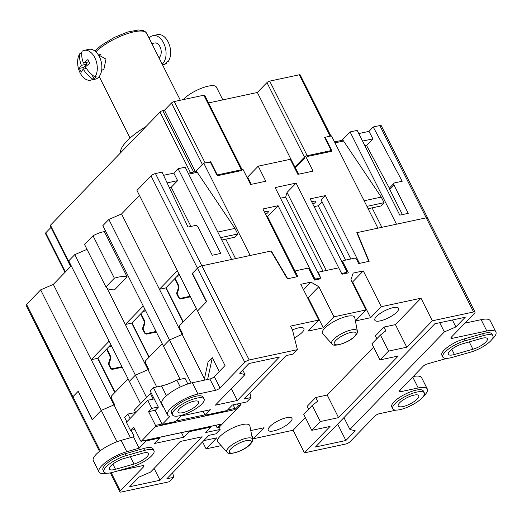 <?xml version="1.0" encoding="UTF-8"?>
<svg xmlns="http://www.w3.org/2000/svg" width="522" height="522" viewBox="0 0 522 522"><rect width="100%" height="100%" fill="white"/><g stroke="black" fill="none" stroke-linecap="round" stroke-linejoin="round"><path stroke-width="0.78" d="M208.552 102.925L257.359 92.485L266.951 82.58A2.212 0.666 153.3 0 1 269.704 81.119L299.276 74.796A2.212 0.666 153.3 0 1 300.183 74.907L330.922 136.02M242.091 169.617L204.722 95.324A2.212 0.666 153.3 0 0 203.815 95.213L174.25 101.542A2.212 0.666 153.3 0 0 171.49 103.004L164.456 110.266L162.773 110.625A2.212 0.666 153.3 0 0 160.013 112.086L50.451 225.21A2.212 0.666 153.3 0 0 50.164 225.843L70.627 266.527M50.967 227.442L45.727 232.851A2.212 0.666 153.3 0 0 45.44 233.484L64.989 272.347M295.348 167.699L304.835 157.905L266.951 82.58M257.359 92.485L294.826 166.975M269.704 81.119L307.588 156.443L331.581 151.315L324.573 137.377L330.145 136.183A2.212 0.666 -26.7 0 1 331.059 136.294M193.14 172.156A2.212 0.666 -26.7 0 1 193.642 172.012L195.332 171.653L202.366 164.391A2.212 0.666 -26.7 0 1 203.345 163.66M174.25 101.542L205.126 162.929L210.327 162.114M210.699 161.735L217.707 175.673L241.699 170.537L203.815 95.213M164.456 110.266L195.332 171.653M427.224 219.012A3.537 1.064 -26.7 0 0 427.681 218A3.537 1.064 153.3 0 0 426.226 217.831A3.537 1.064 -26.7 0 1 427.681 218L381.275 125.73A3.537 1.064 153.3 0 0 379.82 125.561L373.23 126.97L368.969 131.374L372.962 138.859L362.555 141.084M358.764 133.554L368.969 131.374M341.943 140.327L350.086 131.922L357.178 130.402L399.8 215.142L408.243 213.335L394.038 185.088A2.212 1.592 -135.9 0 1 394.143 183.189A2.212 1.592 -135.9 0 1 394.782 182.844L402.194 181.258L373.23 126.97M195.633 171.621L203.769 163.216L210.19 161.846L216.819 175.027L243.011 169.422L250.586 184.488L265.789 181.238L258.214 166.172L290.317 159.301L297.892 174.368L313.096 171.118L305.52 156.052L331.711 150.453L325.082 137.266L331.503 135.896L377.908 228.166L356.807 232.675L368.8 261.398L359.501 263.388L325.408 195.593L310.205 198.849L346.569 271.159A1.325 0.959 -135.9 0 1 346.51 272.295A1.325 0.959 -135.9 0 1 346.125 272.504L342.576 273.26A1.325 0.959 -135.9 0 1 340.997 272.347L296.104 183.091L275.153 187.574L320.045 276.83A1.325 0.959 -135.9 0 1 319.986 277.972A1.325 0.959 -135.9 0 1 319.601 278.18L316.051 278.937A1.325 0.959 -135.9 0 1 314.472 278.024L278.102 205.714L267.551 216.61L266.82 216.767M325.082 137.266L324.71 137.651M187.848 383.97L184.99 378.293L176.782 380.049A22.107 6.669 -26.7 0 1 161.52 385.928L153.409 387.663L150.212 390.965L158.362 407.16L155.165 410.462L162.172 424.393L169.872 416.445A22.107 6.669 -26.7 0 1 167.582 414.99L161.898 403.689A22.107 6.669 153.3 0 1 170.714 392.466A22.107 6.669 153.3 0 1 192.305 382.75L209.877 378.992A3.537 1.064 -26.7 0 0 214.288 376.656L225.028 365.57L197.564 310.962L206.431 301.801L192.227 273.554L197.447 268.158A3.537 1.064 -26.7 0 1 201.857 265.822A3.537 1.064 153.3 0 0 197.447 268.158L192.442 273.332L206.647 301.579L197.564 310.962L136.947 190.445L151.041 175.888A3.537 1.064 153.3 0 1 155.452 173.552L162.042 172.143L188.005 227.07L195.417 225.484A2.212 1.592 -135.9 0 1 198.053 227.011L212.265 255.251L220.708 253.444L178.093 168.71L185.186 167.19L231.592 259.46L201.857 265.822L249.209 359.971L297.396 349.668L292.457 329.871L290.558 326.1L318.772 320.064L300.783 284.288L310.916 282.121L318.825 286.689L333.982 316.815L323.32 327.816L308.117 331.072L318.772 320.064M203.769 163.216L250.182 255.486L271.277 250.971L287.7 278.741L296.992 276.758L262.899 208.97L278.102 205.714M40.651 289.867L26.557 304.417L72.963 396.687A3.537 1.064 153.3 0 0 72.506 397.699A3.537 1.064 -26.7 0 1 72.963 396.687L78.189 391.298L92.394 419.544L101.261 410.383L113.94 404.902L101.261 410.383L40.651 289.867L53.329 284.386L130.454 437.73M110.879 344.657L97.634 358.333L114.833 392.537M109.137 341.199L91.213 359.704L97.634 358.333M71.253 265.874L53.329 284.386M105.359 230.665L104.4 231.657A13.265 4 153.3 0 0 93.027 235.787L84.571 244.524L105.907 286.943C107.108 288.94 109.979 289.912 114.514 289.873L127.127 276.849C123.277 276.19 119.016 276.64 114.364 278.206L105.907 286.943M87.004 249.359L74.757 254.651L68.734 260.87L129.352 381.386L135.368 375.168L148.046 369.687L135.368 375.168L74.757 254.651M26.557 304.417A3.537 1.064 153.3 0 0 26.1 305.429L99.506 451.38M163.536 175.314L173.826 173.108L178.093 168.71M180.129 379.331L163.458 346.171L169.474 339.952L163.458 346.171L102.841 225.654L108.863 219.442L121.541 213.961L139.465 195.45M114.364 278.206L93.027 235.787M104.4 231.657L127.127 276.849M107.082 288.242L125.319 324.495L143.243 305.983M191.137 383.024L169.474 339.952L182.152 334.471L169.474 339.952L108.863 219.442M148.94 357.322L131.74 323.118L125.319 324.495L156.73 386.952M131.74 323.118L144.985 309.442M121.541 213.961L159.425 289.279L165.846 287.909L179.092 274.233M165.846 287.909L183.046 322.107M204.441 378.789L159.425 289.279L177.35 270.774M190.935 226.444L171.223 187.248L177.617 180.645L173.826 173.108M177.617 180.645L167.118 182.889M171.223 187.248L169.369 187.639M225.778 239.167L235.559 258.612M217.811 232.055L234.933 228.395L197.251 172.312A2.212 1.377 -102.1 0 0 195.9 171.562L188.214 173.206M221.811 240.016L234.548 237.288L237.745 233.993L234.933 228.395M322.929 271.212L285.658 197.107L280.503 198.21M296.104 183.091L287.048 192.448L285.658 197.107M326.296 270.487L287.048 192.448M350.817 258.99L321.147 199.998L325.408 195.593M314.127 206.647L318.237 205.766L322.061 201.818M312.88 204.174A4.091 1.233 153.3 0 0 315.601 201.44A4.091 1.233 153.3 0 0 313.918 201.238A4.091 1.233 153.3 0 0 311.784 201.981M318.237 205.766L345.571 260.113M298.623 174.211L294.969 166.949L305.52 156.052M294.969 166.949L294.238 167.105M246.932 177.219L247.663 177.062L258.214 166.172M251.317 184.331L247.663 177.062M265.574 214.294A4.091 1.233 153.3 0 0 268.295 211.554A4.091 1.233 153.3 0 0 266.611 211.358A4.091 1.233 153.3 0 0 264.471 212.102M267.551 216.61L295.126 271.433M364.121 200.761L381.243 197.094L384.062 202.693L366.94 206.36M381.243 197.094L343.561 141.018A2.212 1.377 -102.1 0 0 342.217 140.268L334.524 141.912M338.563 417.639L327.203 395.037L315.712 397.496L317.604 401.261L312.228 405.45L320.319 421.541L338.563 417.639L398.253 356.011L380.003 359.919L371.912 343.828L380.44 335.026L388.531 351.11L406.775 347.208L432.353 320.802L473.578 311.98L426.226 217.831L396.492 224.192L350.086 131.922M372.088 207.873L381.869 227.318M384.062 202.693L380.864 205.994L368.127 208.722M372.962 138.859L366.568 145.462L389.529 188.501M366.568 145.462L364.93 145.814M394.143 183.189L389.875 187.587A2.212 1.592 44.1 0 0 389.777 189.486L402.397 214.581M220.623 237.654L237.745 233.993M153.409 387.663L162.884 406.494L163.164 406.201M135.727 412.667L134.408 410.051L150.395 393.542L151.4 393.327M135.622 412.465L127.831 414.077L124.634 417.378L126.866 421.815M153.194 399.108L150.395 393.542M250.788 430.578L264.047 427.74L253.392 438.748L293.096 430.252L305.37 417.574M203.769 440.633L216.741 437.86L206.086 448.861L221.139 445.644M406.775 347.208L395.415 324.612L420.993 298.206L381.288 306.695L370.627 317.702L355.423 320.952L366.079 309.951L333.982 316.815M395.415 324.612L383.924 327.072L385.817 330.837L380.44 335.026M376.838 338.739L375.396 335.874L383.924 327.072M327.203 395.037L373.582 347.15M315.712 397.496L307.184 406.299L308.626 409.17M286.493 417.704A13.265 4 153.3 0 0 273.541 423.538A13.265 4 153.3 0 0 268.249 430.265A13.265 4 153.3 0 0 273.704 430.911A13.265 4 153.3 0 0 286.663 425.078A13.265 4 153.3 0 0 291.948 418.35A13.265 4 153.3 0 0 286.493 417.704M393.073 307.667A13.265 4 153.3 0 0 380.12 313.494A13.265 4 153.3 0 0 374.829 320.227A13.265 4 153.3 0 0 380.284 320.867A13.265 4 153.3 0 0 393.242 315.04A13.265 4 153.3 0 0 398.527 308.306A13.265 4 153.3 0 0 393.073 307.667M294.434 337.786A13.265 4 153.3 0 0 303.915 328.547A13.265 4 153.3 0 0 298.46 327.901A13.265 4 153.3 0 0 292.464 329.904M354.758 317.617A18.009 5.429 153.3 0 0 342.523 317.65A18.009 5.429 153.3 0 0 324.762 328.207A18.009 5.429 153.3 0 0 322.7 333.741L331.881 343.783A14.296 4.313 -26.7 0 1 333.193 339.737A14.296 4.313 -26.7 0 1 333.519 339.391A14.296 4.313 -26.7 0 1 347.626 331.007A14.296 4.313 -26.7 0 1 357.342 330.974L354.758 317.617M219.886 436.49A18.009 5.429 153.3 0 0 217.824 442.017L227.011 452.059A14.296 4.313 -26.7 0 1 228.29 448.052A14.296 4.313 -26.7 0 1 228.643 447.667A14.296 4.313 -26.7 0 1 242.75 439.283A14.296 4.313 -26.7 0 1 252.465 439.256L249.881 425.893A18.009 5.429 153.3 0 0 237.647 425.932A18.009 5.429 153.3 0 0 219.886 436.49M253.392 438.748L251.728 435.433M396.231 410.103L379.331 413.711A3.537 1.064 153.3 0 0 374.926 416.054L350.092 441.69A3.537 1.064 -26.7 0 1 345.681 444.033L304.457 452.848L293.096 430.252M110.325 472.893L119.858 491.854A3.537 1.064 -26.7 0 0 121.313 492.024L169.5 481.715L173.767 477.317L166.805 478.804L208.904 435.335L215.867 433.847L220.127 429.449L205.733 432.529L211.058 427.022L189.095 431.72L183.77 437.227L154.368 443.511L159.699 438.01L146.18 440.901L145.86 440.255M202.569 441.873L206.086 448.861M304.457 452.848L330.041 426.441L311.791 430.343L303.7 414.253L312.228 405.45M432.353 320.802L420.993 298.206M381.288 306.695L363.292 270.918L353.153 273.084L350.928 279.818L366.079 309.951M294.591 271.982L295.628 270.918A1.325 0.959 -135.9 0 0 295.563 272.06L297.84 276.575L287.361 278.82L270.938 251.043L201.857 265.822L155.452 173.552M295.628 270.918A1.325 0.959 -135.9 0 1 296.007 270.709L307.497 268.256A1.325 0.959 -135.9 0 1 309.083 269.163L314.57 280.086L320.991 278.715L318.276 272.203L338.726 267.832L341.943 274.233L348.363 272.862L342.869 261.94A1.325 0.959 -135.9 0 1 342.934 260.798A1.325 0.959 -135.9 0 1 343.313 260.589L354.803 258.136A1.325 0.959 -135.9 0 1 356.389 259.049L358.66 263.564L369.132 261.326L357.146 232.603L356.891 232.871M379.82 125.561L426.226 217.831L357.146 232.603M370.627 317.702L352.637 281.919L363.292 270.918M352.637 281.919L352.05 282.05M307.256 297.162L308.169 297.69L323.32 327.816M308.169 297.69L318.825 286.689M303.53 289.749L310.916 282.121M249.901 393.007L251.036 397.536L244.074 399.023L286.173 355.56L293.136 354.066L297.396 349.668M162.172 424.393L175.686 421.502L181.017 416.001L210.412 409.711L205.081 415.218L227.05 410.52L232.375 405.013L246.769 401.94L251.036 397.536M203.104 411.277L205.081 415.218M167.582 414.99A22.107 6.669 -26.7 0 1 176.397 403.767A22.107 6.669 -26.7 0 1 197.988 394.051L215.56 390.293A3.537 1.064 153.3 0 0 219.971 387.95L244.805 362.314A3.537 1.064 -26.7 0 1 249.209 359.971M244.994 374.561L239.624 373.191L249.001 363.508L279.414 357.002L237.314 400.472L215.351 405.17L244.994 374.561L242.704 370.013M204.082 398.991L203.13 397.105A17.683 5.331 153.3 0 0 195.861 396.25A17.683 5.331 153.3 0 0 178.583 404.021A17.683 5.331 153.3 0 0 171.529 413L172.482 414.886A17.683 5.331 -26.7 0 1 179.529 405.907A17.683 5.331 -26.7 0 1 196.807 398.136A17.683 5.331 -26.7 0 1 204.082 398.991A17.683 5.331 -26.7 0 1 197.029 407.969A17.683 5.331 -26.7 0 1 179.751 415.74A17.683 5.331 -26.7 0 1 172.482 414.886M196.292 308.43L179.966 325.291A2.212 1.377 77.9 0 0 179.842 328.273L182.687 333.923L182.152 334.471M207.612 379.481L212.297 357.707L219.253 371.533M212.297 357.707L208.037 362.111L204.135 380.225M162.185 343.646L145.86 360.506A2.212 1.377 77.9 0 0 145.736 363.488L148.581 369.139L148.046 369.687M146.591 397.477L135.368 375.168L129.352 381.386L140.568 403.689M128.079 378.861L111.754 395.715A2.212 1.377 77.9 0 0 111.63 398.704L114.475 404.348L113.94 404.902M117.032 441.736L101.261 410.383L92.179 419.76L78.267 391.454M473.578 311.98A3.537 1.064 -26.7 0 1 475.033 312.156A3.537 1.064 -26.7 0 1 474.576 313.167L451.341 337.153A3.537 1.064 153.3 0 0 450.884 338.165A3.537 1.064 153.3 0 0 452.339 338.334L486.811 330.961A22.107 6.669 -26.7 0 1 495.9 332.038A22.107 6.669 -26.7 0 1 491.881 339.483M464.926 323.131L481.127 319.666A22.107 6.669 153.3 0 1 490.217 320.736L495.9 332.038M446.852 358.366L427.205 363.958A3.537 1.064 153.3 0 0 423.218 366.196L399.65 390.521A3.537 1.064 153.3 0 0 399.193 391.533A3.537 1.064 153.3 0 0 400.648 391.709L418.22 387.95A22.107 6.669 -26.7 0 1 427.316 389.021L421.632 377.719A22.107 6.669 153.3 0 0 413.228 376.512M320.319 421.541L311.791 430.343M380.003 359.919L388.531 351.11M427.316 389.021A22.107 6.669 -26.7 0 1 423.296 396.472M492.898 335.907L491.952 334.021A17.683 5.331 153.3 0 0 484.677 333.166A17.683 5.331 153.3 0 0 482.576 333.688L464.084 338.954A17.683 5.331 153.3 0 0 447.935 346.889A17.683 5.331 153.3 0 0 441.853 355.182L442.806 357.061A17.683 5.331 -26.7 0 1 448.887 348.774A17.683 5.331 -26.7 0 1 465.03 340.84L483.522 335.574A17.683 5.331 -26.7 0 1 485.623 335.046A17.683 5.331 -26.7 0 1 492.898 335.907A17.683 5.331 -26.7 0 1 486.817 344.194A17.683 5.331 -26.7 0 1 470.668 352.128L452.176 357.394A17.683 5.331 -26.7 0 1 450.075 357.916A17.683 5.331 -26.7 0 1 442.806 357.061M424.308 392.89L423.362 391.004A17.683 5.331 153.3 0 0 416.093 390.149A17.683 5.331 153.3 0 0 398.815 397.921A17.683 5.331 153.3 0 0 391.761 406.899L392.707 408.778A17.683 5.331 -26.7 0 1 399.761 399.806A17.683 5.331 -26.7 0 1 417.039 392.029A17.683 5.331 -26.7 0 1 424.308 392.89A17.683 5.331 -26.7 0 1 417.261 401.868A17.683 5.331 -26.7 0 1 399.982 409.639A17.683 5.331 -26.7 0 1 392.707 408.778M315.484 447.002L345.89 440.496L355.273 430.813L349.903 429.443L444.359 331.92L455.882 326.935L465.265 317.252L434.852 323.757L315.484 447.002M481.277 338.471L462.779 343.737A11.497 3.465 153.3 0 0 452.287 348.892A11.497 3.465 153.3 0 0 448.333 354.281A11.497 3.465 153.3 0 0 453.063 354.836A11.497 3.465 153.3 0 0 454.427 354.497L472.919 349.231A11.497 3.465 153.3 0 0 483.411 344.076A11.497 3.465 153.3 0 0 487.365 338.687A11.497 3.465 153.3 0 0 482.641 338.132A11.497 3.465 153.3 0 0 481.277 338.471M414.05 395.115A11.497 3.465 153.3 0 0 402.821 400.165A11.497 3.465 153.3 0 0 398.24 405.999A11.497 3.465 153.3 0 0 402.971 406.56A11.497 3.465 153.3 0 0 414.194 401.503A11.497 3.465 153.3 0 0 418.781 395.669A11.497 3.465 153.3 0 0 414.05 395.115M345.89 440.496L337.649 424.112M455.882 326.935L452.398 320.006M444.359 331.92L439.726 322.713M349.903 429.443L343.946 417.613M317.911 272.582L318.276 272.203M176.782 380.049L180.286 387.004M107.375 473.186A22.107 6.669 -26.7 0 1 98.997 471.973A22.107 6.669 -26.7 0 1 106.599 461.611A22.107 6.669 -26.7 0 1 126.781 451.693L139.139 448.176L133.456 436.875L134.108 436.203L131.107 430.245M133.456 436.875L121.097 440.392A22.107 6.669 153.3 0 0 100.916 450.31A22.107 6.669 153.3 0 0 93.314 460.672L98.997 471.973M127.831 414.077L130.063 418.513M139.139 448.176L146.18 440.901M181.46 432.64L183.77 437.227M219.488 426.898L220.127 429.449M210.738 426.376L211.058 427.022M119.858 491.854A3.537 1.064 -26.7 0 1 120.314 490.843L143.55 466.851A3.537 1.064 153.3 0 0 144.007 465.839A3.537 1.064 153.3 0 0 142.552 465.67L116.987 471.138M153.99 450.708L153.037 448.829A17.683 5.331 153.3 0 0 145.768 447.967A17.683 5.331 153.3 0 0 143.667 448.496L125.176 453.762A17.683 5.331 153.3 0 0 109.026 461.696A17.683 5.331 153.3 0 0 102.945 469.983L103.891 471.868A17.683 5.331 -26.7 0 1 109.972 463.575A17.683 5.331 -26.7 0 1 126.122 455.641L144.614 450.382A17.683 5.331 -26.7 0 1 146.715 449.853A17.683 5.331 -26.7 0 1 153.99 450.708A17.683 5.331 -26.7 0 1 147.902 459.001A17.683 5.331 -26.7 0 1 131.759 466.936L113.267 472.195A17.683 5.331 -26.7 0 1 111.166 472.723A17.683 5.331 -26.7 0 1 103.891 471.868M202.144 436.783L160.045 480.247L129.632 486.752L139.015 477.069L150.538 472.09L180.181 441.481L202.144 436.783M172.632 472.782L173.767 477.317M100.198 450.845L72.963 396.687L77.974 391.52M159.373 437.364L159.699 438.01M188.775 431.074L189.095 431.72M115.512 469.298L134.01 464.038A11.497 3.465 153.3 0 0 144.503 458.877A11.497 3.465 153.3 0 0 148.457 453.494A11.497 3.465 153.3 0 0 143.726 452.933A11.497 3.465 153.3 0 0 142.362 453.279L123.871 458.538A11.497 3.465 153.3 0 0 113.378 463.699A11.497 3.465 153.3 0 0 109.424 469.089A11.497 3.465 153.3 0 0 114.148 469.643A11.497 3.465 153.3 0 0 115.512 469.298L112.882 464.065M160.045 480.247L154.094 468.417M237.314 400.472L231.363 388.636M182.739 412.661A11.497 3.465 153.3 0 0 193.969 407.604A11.497 3.465 153.3 0 0 198.549 401.77A11.497 3.465 153.3 0 0 193.819 401.216A11.497 3.465 153.3 0 0 182.596 406.266A11.497 3.465 153.3 0 0 178.009 412.099A11.497 3.465 153.3 0 0 182.739 412.661M177.102 276.282L179.829 275.701M183.294 321.852L166.087 287.655M190.452 296.822L180.899 298.871A1.99 1.435 44.1 0 1 178.524 297.501L176.54 293.547L178.113 288.783A6.629 4.783 -135.9 0 0 177.591 284.47L174.785 278.905A1.325 0.829 77.9 0 1 174.72 278.748M175.079 278.37L178.093 284.366A7.295 5.259 44.1 0 1 178.674 289.11L177.663 290.154M176.795 294.049L177.16 293.671L179.033 297.39A1.325 0.959 -135.9 0 0 180.619 298.303L190.171 296.261M177.16 293.671L178.674 289.11M142.995 311.497L145.723 310.916M149.188 357.068L131.981 322.864M156.346 332.038L146.793 334.08A1.99 1.435 44.1 0 1 144.418 332.71L142.434 328.756L144.007 323.999A6.629 4.783 -135.9 0 0 143.485 319.686L140.679 314.113A1.325 0.829 77.9 0 1 140.614 313.957M140.973 313.585L143.987 319.575A7.295 5.259 44.1 0 1 144.568 324.319L143.557 325.363M142.689 329.265L143.054 328.886L144.927 332.605A1.325 0.959 -135.9 0 0 146.512 333.519L156.065 331.477M143.054 328.886L144.568 324.319M108.889 346.712L111.617 346.125M115.081 392.283L97.875 358.079M122.239 367.253L112.687 369.295A1.99 1.435 44.1 0 1 110.318 367.925L108.328 363.971L109.901 359.208A6.629 4.783 -135.9 0 0 109.379 354.895L106.573 349.329A1.325 0.829 77.9 0 1 106.508 349.172M106.866 348.794L109.881 354.79A7.295 5.259 44.1 0 1 110.462 359.534L109.45 360.578M108.583 364.48L108.948 364.095L110.821 367.814A1.325 0.959 -135.9 0 0 112.406 368.728L121.959 366.685M108.948 364.095L110.462 359.534M134.865 429.443L130.48 430.382L126.409 422.285L147.726 400.276L154.199 398.893M215.867 425.28L217.185 427.896L220.806 424.158A0.887 0.555 -102.1 0 1 220.61 424.269A0.887 0.555 -102.1 0 1 220.388 424.242M240.962 403.18L240.185 405.529L218.868 427.538L217.185 427.896M158.27 406.99L151.798 408.374L148.6 411.675L155.517 425.423A0.887 0.555 77.9 0 1 155.465 426.611L141.397 441.142A0.887 0.555 77.9 0 1 141.201 441.253A0.887 0.555 77.9 0 1 140.594 440.829L133.678 427.081L130.48 430.382M151.798 408.374L147.726 400.276M233.119 404.857L234.92 408.439A0.887 0.555 -102.1 0 1 234.874 409.626L238.495 405.888L240.185 405.529M155.393 410.22L148.6 411.675M237.51 403.917L238.495 405.888M222.822 99.878L216.408 87.128A19.895 6.003 153.3 0 0 208.226 86.163A19.895 6.003 153.3 0 0 183.424 99.317L183.111 99.643M146.03 126.526A46.425 14.003 153.3 0 0 120.484 152.9M98.312 54.803L105.992 59.097L103.891 69.243L101.627 70.418M99.193 76.538L113.17 104.322L99.18 76.558M90.645 80.166A15.255 9.52 77.9 0 1 80.101 72.845A15.255 9.52 77.9 0 1 79.39 71.279A23.875 23.875 0 0 1 77.628 63.051A15.255 9.52 77.9 0 1 79.925 53.492A23.771 17.141 44.1 0 0 81.393 65.335A23.771 7.171 153.3 0 0 79.416 68.375A22.178 15.993 -135.9 0 0 80.284 70.274A22.178 15.993 -135.9 0 0 81.315 72.14A23.771 7.171 -26.7 0 1 83.285 69.1A23.771 17.141 44.1 0 0 92.857 79.207A15.255 9.52 77.9 0 1 90.645 80.166L95.226 79.187A15.255 9.52 -102.1 0 0 99.389 56.676A15.255 9.52 -102.1 0 0 88.844 49.355L84.264 50.334A15.255 9.52 77.9 0 1 94.808 57.655A15.255 9.52 77.9 0 1 94.991 77.008A23.771 17.141 -135.9 0 1 85.419 66.901A23.771 7.171 -26.7 0 1 89.836 63.338A22.178 15.993 44.1 0 1 88.805 61.472A22.178 15.993 44.1 0 1 87.944 59.567A23.771 7.171 153.3 0 0 83.52 63.136A23.771 17.141 -135.9 0 1 82.058 51.293A15.255 9.52 77.9 0 1 84.264 50.334M92.857 79.207L94.051 78.953A15.255 9.52 77.9 0 0 96.185 76.747L94.991 77.008M91.859 74.587L94.051 78.953M85.849 62.633L86.639 64.213L83.442 67.514L84.146 68.917M81.895 52.239A15.255 9.52 77.9 0 0 81.119 53.237L81.732 54.451M88.975 61.798L83.52 63.136M83.285 69.1L86.398 68.434M81.119 53.237L79.925 53.492M81.393 65.335L86.639 64.213M79.416 68.375L83.442 67.514M158.91 57.661A7.739 4.829 -102.1 0 0 159.967 46.686A7.739 4.829 -102.1 0 0 154.616 42.974L151.817 43.567M149.122 38.204A15.255 9.52 77.9 0 1 153.044 35.62A15.255 9.52 77.9 0 1 163.588 42.948A15.255 9.52 77.9 0 1 162.146 64.108M170.635 51.756A23.875 23.875 0 0 0 168.874 43.535A15.255 9.52 -102.1 0 1 170.635 51.756A15.255 9.52 -102.1 0 1 168.338 61.315L167.144 61.57A15.255 9.52 -102.1 0 1 165.011 63.769L166.211 63.514A23.771 17.141 44.1 0 0 166.374 62.568M168.874 43.535A15.255 9.52 -102.1 0 0 168.162 41.969A15.255 9.52 -102.1 0 0 157.618 34.641L153.044 35.62M162.499 64.8L163.999 64.474A15.255 9.52 -102.1 0 0 166.211 63.514M330.145 136.183L299.276 74.796M202.366 164.391L171.49 103.004M162.773 110.625L193.642 172.012M190.51 172.717L160.013 112.086M50.451 225.21L71.025 266.116M45.727 232.851L65.387 271.936M244.805 362.314L151.041 175.888M197.251 172.312L188.683 174.146M342.576 273.26L341.838 274.024M345.107 273.554L346.125 272.504M313.852 278.657L314.472 278.024M316.051 278.937L315.034 279.988M318.583 279.231L319.601 278.18M343.561 141.018L335 142.852M394.038 185.088L389.777 189.486M166.459 395.754L161.52 385.928M192.305 382.75L197.988 394.051M215.56 390.293L209.877 378.992M214.288 376.656L219.971 387.95M451.608 336.879L452.339 338.334M486.811 330.961L481.127 319.666M399.917 390.247L400.648 391.709M418.22 387.95L412.726 377.021M464.084 338.954L465.03 340.84M483.522 335.574L482.576 333.688M451.791 349.264L454.427 354.497M472.919 349.231L469.232 341.897M342.869 261.94L342.256 262.573M295.563 272.06L294.95 272.693M111.199 472.717L120.314 490.843M143.55 466.851L142.924 465.604M121.097 440.392L126.781 451.693M144.614 450.382L143.667 448.496M125.176 453.762L126.122 455.641M134.01 464.038L130.324 456.704M335.855 340.435A12.163 3.667 -26.7 0 1 350.784 332.442A12.163 3.667 -26.7 0 1 354.725 336.161A12.163 3.667 -26.7 0 1 354.445 336.462A12.163 3.667 -26.7 0 1 339.515 344.448A12.163 3.667 -26.7 0 1 335.574 340.736A12.163 3.667 -26.7 0 1 335.855 340.435M249.568 444.737A12.163 3.667 -26.7 0 1 234.665 452.724A12.163 3.667 -26.7 0 1 230.678 449.037A12.163 3.667 -26.7 0 1 230.978 448.718A12.163 3.667 -26.7 0 1 245.888 440.731A12.163 3.667 -26.7 0 1 249.875 444.418A12.163 3.667 -26.7 0 1 249.568 444.737M177.721 284.751L178.093 284.366M180.619 298.303L180.11 298.832M178.681 297.755L179.033 297.39M143.615 319.96L143.987 319.575M146.512 333.519L146.003 334.041M144.574 332.971L144.927 332.605M109.509 355.175L109.881 354.79M112.406 368.728L111.897 369.256M110.468 368.186L110.821 367.814M141.397 441.142L220.806 424.158M234.874 409.626L155.465 426.611M155.517 425.423L161.99 424.034M176.175 421L204.905 414.859M227.533 410.018L234.92 408.439M113.17 104.322A30.948 9.337 153.3 0 0 113.391 104.935L130.056 138.062M94.887 51.006L101.418 45.264L114.253 37.453L127.531 32.051L138.447 29.976L143.224 30.557L145.631 31.946L146.669 33.33A30.948 9.337 153.3 0 0 133.939 31.829A30.948 9.337 153.3 0 0 95.846 51.815M345.342 273.508L346.51 272.295M318.812 279.179L319.986 277.972M427.681 218L475.033 312.156M341.897 261.868L342.934 260.798M331.881 343.783C332.716 347.704 348.964 342.843 355.084 336.116C357.048 333.93 357.798 332.214 357.342 330.974M252.465 439.256C252.922 440.496 252.172 442.206 250.214 444.392C244.087 451.119 227.84 455.98 227.011 452.059M141.201 441.253L220.61 424.269M113.391 104.935L112.909 103.826M146.669 33.33L180.325 100.244M103.284 69.778L101.673 70.124M100.942 54.451L98.436 54.986"/></g></svg>
